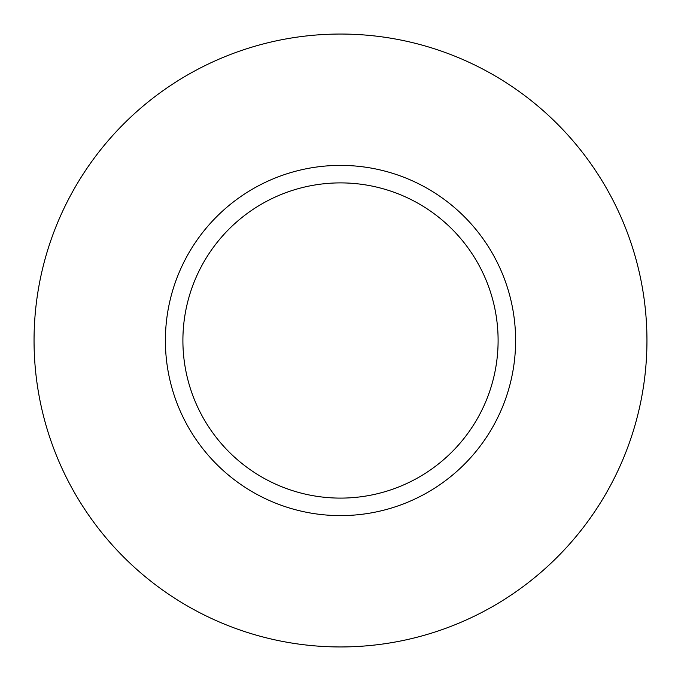 <?xml version="1.0" encoding="UTF-8"?>
<svg xmlns="http://www.w3.org/2000/svg" width="681" height="681" viewBox="0 0 681 681"><rect width="100%" height="100%" fill="white"/><g stroke="black" fill="none" stroke-linecap="round" stroke-linejoin="round"><path stroke-width="1.02" d="M646.95 340.5A306.45 306.45 0 0 1 187.275 605.894A306.45 306.45 0 0 1 187.275 75.106A306.45 306.45 0 0 1 646.95 340.5M515.611 340.5A175.111 175.111 0 0 0 340.5 165.389A175.111 175.111 0 0 0 165.389 340.5A175.111 175.111 0 0 0 340.5 515.611A175.111 175.111 0 0 0 515.611 340.5M182.9 340.5A157.6 157.6 0 0 0 419.3 476.989A157.6 157.6 0 0 0 419.3 204.011A157.6 157.6 0 0 0 182.9 340.5"/></g></svg>
